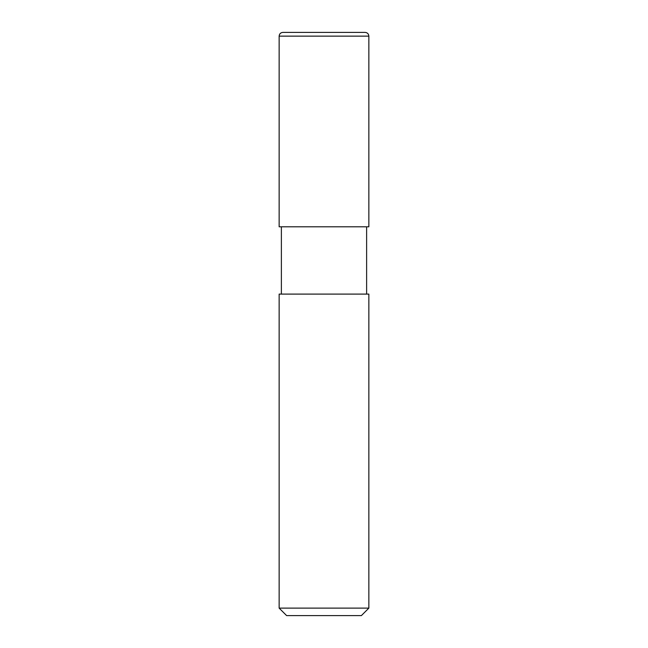 <?xml version="1.0" encoding="UTF-8"?>
<svg xmlns="http://www.w3.org/2000/svg" width="648" height="648" viewBox="0 0 648 648"><rect width="100%" height="100%" fill="white"/><g stroke="black" fill="none" stroke-linecap="round" stroke-linejoin="round"><path stroke-width="0.97" d="M279.142 226.8L368.858 226.8L368.858 36.142C368.639 33.866 367.392 32.619 365.124 32.4L282.876 32.4C280.608 32.619 279.361 33.866 279.142 36.142L279.142 226.8L279.142 36.142C279.361 33.866 280.608 32.619 282.876 32.4L365.124 32.4C367.392 32.619 368.639 33.866 368.858 36.142L279.142 36.142L368.858 36.142L368.858 226.8L279.142 226.8M286.619 615.6L361.382 615.6L368.858 608.124L368.858 294.095L279.142 294.095L279.142 608.124L286.619 615.6L279.142 608.124L279.142 294.095L368.858 294.095L368.858 608.124L279.142 608.124L368.858 608.124L361.382 615.6L286.619 615.6M281.378 226.8L281.378 294.095L281.378 226.8M366.622 294.095L366.622 226.8L366.622 294.095"/></g></svg>
